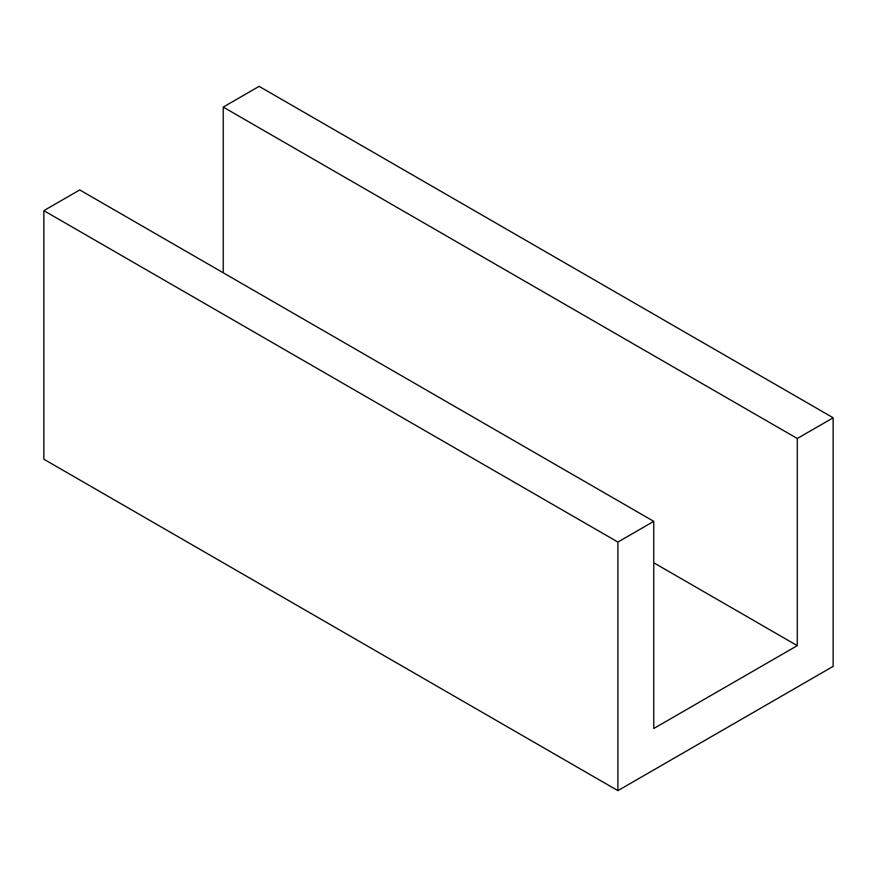 <?xml version="1.0" encoding="UTF-8"?>
<svg xmlns="http://www.w3.org/2000/svg" width="877" height="877" viewBox="0 0 877 877"><rect width="100%" height="100%" fill="white"/><g stroke="black" fill="none" stroke-linecap="round" stroke-linejoin="round"><path stroke-width="1.32" d="M797.27 438.5L833.15 417.781L833.15 666.356L617.89 790.637L617.89 542.063L653.76 521.355L653.76 728.491L797.27 645.636L797.27 438.5L223.24 107.082L259.11 86.363L833.15 417.781M653.76 521.355L79.73 189.936L43.85 210.644L43.85 459.219L617.89 790.637M223.24 272.791L223.24 107.082M43.85 210.644L617.89 542.063M653.76 562.782L797.27 645.636"/></g></svg>
